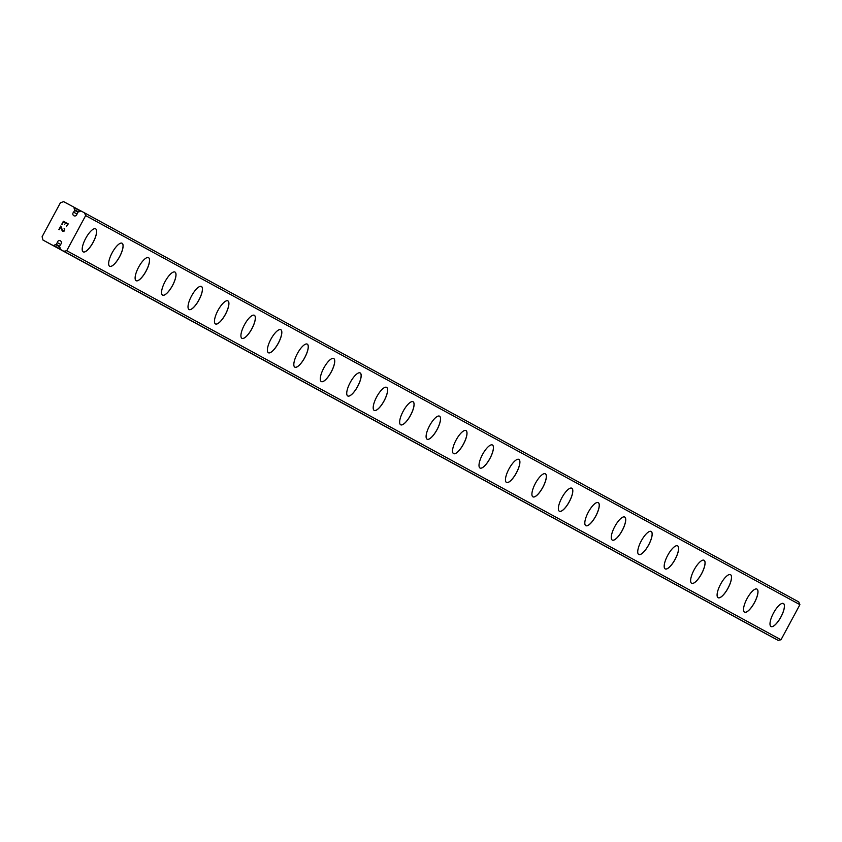 <?xml version="1.0" encoding="UTF-8"?>
<svg xmlns="http://www.w3.org/2000/svg" width="842" height="842" viewBox="0 0 842 842"><rect width="100%" height="100%" fill="white"/><g stroke="black" fill="none" stroke-linecap="round" stroke-linejoin="round"><path stroke-width="1.26" d="M59.666 246.18L60.635 244.38A2.179 2.063 118.6 0 0 60.392 240.823A2.179 2.063 118.6 0 0 57.277 242.57L56.298 244.38L59.656 246.201A0.621 0.589 118.6 0 0 59.656 246.78A4.357 4.126 118.6 0 1 60.161 248.916A0.621 0.589 118.6 0 0 60.456 249.453A0.621 0.589 118.6 0 1 60.456 249.453L63.845 251.274L66.739 250.716L85.652 215.594L84.516 212.868L81.148 211.047A0.621 0.589 118.6 0 0 80.527 211.1A4.357 4.126 118.6 0 1 78.464 211.858A0.621 0.589 118.6 0 0 77.969 212.195L77.001 213.994A2.179 2.063 118.6 0 1 73.875 215.741A2.179 2.063 118.6 0 1 73.633 212.184L76.99 214.015M771.019 626.543A13.083 4.221 -61.7 0 1 773.514 613.008A13.083 4.221 -61.7 0 1 783.418 603.493A13.083 4.221 -61.7 0 1 783.428 603.493A13.083 4.221 -61.7 0 1 780.923 617.028A13.083 4.221 -61.7 0 1 771.019 626.543L771.019 626.543A13.083 4.221 -61.7 0 0 780.881 616.986A13.083 4.221 -61.7 0 0 783.386 603.482M744.56 612.134A13.083 4.221 -61.7 0 1 747.054 598.599A13.083 4.221 -61.7 0 1 756.969 589.084L756.969 589.084A13.083 4.221 -61.7 0 1 754.432 602.577A13.083 4.221 -61.7 0 1 744.538 612.123A13.083 4.221 -61.7 0 0 744.57 612.134A13.083 4.221 -61.7 0 0 754.474 602.619A13.083 4.221 -61.7 0 0 756.969 589.084M718.11 597.715A13.083 4.221 -61.7 0 1 720.605 584.19A13.083 4.221 -61.7 0 1 730.509 574.676A13.083 4.221 -61.7 0 1 730.519 574.676A13.083 4.221 -61.7 0 1 728.025 588.2A13.083 4.221 -61.7 0 1 718.11 597.725A13.083 4.221 -61.7 0 1 718.11 597.715M691.65 583.306A13.083 4.221 -61.7 0 1 694.145 569.781A13.083 4.221 -61.7 0 1 704.059 560.267L704.059 560.267A13.083 4.221 -61.7 0 1 701.565 573.791A13.083 4.221 -61.7 0 1 691.661 583.317A13.083 4.221 -61.7 0 1 691.65 583.306A13.083 4.221 -61.7 0 0 701.523 573.76A13.083 4.221 -61.7 0 0 704.028 560.246M665.201 568.897A13.083 4.221 -61.7 0 1 667.695 555.373A13.083 4.221 -61.7 0 1 677.599 545.848A13.083 4.221 -61.7 0 1 677.61 545.858A13.083 4.221 -61.7 0 1 675.116 559.383A13.083 4.221 -61.7 0 1 665.212 568.908A13.083 4.221 -61.7 0 1 665.201 568.897A13.083 4.221 -61.7 0 0 675.063 559.351A13.083 4.221 -61.7 0 0 677.578 545.837M638.752 554.489A13.083 4.221 -61.7 0 1 641.246 540.964A13.083 4.221 -61.7 0 1 651.15 531.439A13.083 4.221 -61.7 0 1 651.15 531.449A13.083 4.221 -61.7 0 1 648.656 544.974A13.083 4.221 -61.7 0 1 638.752 554.489L638.752 554.489M612.292 540.08A13.083 4.221 -61.7 0 1 614.786 526.555A13.083 4.221 -61.7 0 1 624.69 517.03A13.083 4.221 -61.7 0 1 624.701 517.041A13.083 4.221 -61.7 0 1 622.206 530.565A13.083 4.221 -61.7 0 1 612.302 540.08A13.083 4.221 -61.7 0 1 612.292 540.08A13.083 4.221 -61.7 0 0 622.164 530.523A13.083 4.221 -61.7 0 0 624.669 517.02M585.843 525.671A13.083 4.221 -61.7 0 1 588.337 512.136A13.083 4.221 -61.7 0 1 598.241 502.621A13.083 4.221 -61.7 0 1 598.252 502.621A13.083 4.221 -61.7 0 1 595.704 516.114A13.083 4.221 -61.7 0 1 585.822 525.661L585.843 525.671A13.083 4.221 -61.7 0 0 595.757 516.157A13.083 4.221 -61.7 0 0 598.252 502.621M571.792 488.213A13.083 4.221 -61.7 0 1 569.297 501.748A13.083 4.221 -61.7 0 1 559.393 511.262A13.083 4.221 -61.7 0 1 561.877 497.727A13.083 4.221 -61.7 0 1 571.792 488.213L571.792 488.213A13.083 4.221 -61.7 0 1 569.255 501.706A13.083 4.221 -61.7 0 1 559.362 511.252M532.933 496.854A13.083 4.221 -61.7 0 1 535.428 483.319A13.083 4.221 -61.7 0 1 545.332 473.804A13.083 4.221 -61.7 0 1 545.342 473.804A13.083 4.221 -61.7 0 1 542.848 487.339A13.083 4.221 -61.7 0 1 532.944 496.854A13.083 4.221 -61.7 0 1 532.933 496.854A13.083 4.221 -61.7 0 0 542.795 487.297A13.083 4.221 -61.7 0 0 545.311 473.793M506.474 482.445A13.083 4.221 -61.7 0 1 508.978 468.91A13.083 4.221 -61.7 0 1 518.883 459.395L518.883 459.395A13.083 4.221 -61.7 0 1 516.388 472.93A13.083 4.221 -61.7 0 1 506.484 482.445A13.083 4.221 -61.7 0 1 506.474 482.445M480.024 468.026A13.083 4.221 -61.7 0 1 482.519 454.501A13.083 4.221 -61.7 0 1 492.423 444.986A13.083 4.221 -61.7 0 1 492.433 444.986A13.083 4.221 -61.7 0 1 489.939 458.511A13.083 4.221 -61.7 0 1 480.035 468.036A13.083 4.221 -61.7 0 1 480.024 468.026M453.575 453.617A13.083 4.221 -61.7 0 1 456.069 440.092A13.083 4.221 -61.7 0 1 465.973 430.578A13.083 4.221 -61.7 0 1 465.984 430.578A13.083 4.221 -61.7 0 1 463.489 444.102A13.083 4.221 -61.7 0 1 453.575 453.627A13.083 4.221 -61.7 0 1 453.575 453.617A13.083 4.221 -61.7 0 0 463.437 444.071A13.083 4.221 -61.7 0 0 465.942 430.557M427.115 439.208A13.083 4.221 -61.7 0 1 429.609 425.684A13.083 4.221 -61.7 0 1 439.524 416.158A13.083 4.221 -61.7 0 1 439.524 416.169A13.083 4.221 -61.7 0 1 437.03 429.694A13.083 4.221 -61.7 0 1 427.126 439.219A13.083 4.221 -61.7 0 1 427.115 439.208A13.083 4.221 -61.7 0 0 436.987 429.662A13.083 4.221 -61.7 0 0 439.492 416.148M413.075 401.76A13.083 4.221 -61.7 0 1 410.58 415.285A13.083 4.221 -61.7 0 1 400.666 424.8A13.083 4.221 -61.7 0 1 403.16 411.275A13.083 4.221 -61.7 0 1 413.064 401.75A13.083 4.221 -61.7 0 1 413.075 401.76A13.083 4.221 -61.7 0 1 410.528 415.253A13.083 4.221 -61.7 0 1 400.645 424.789M374.206 410.391A13.083 4.221 -61.7 0 1 376.7 396.866A13.083 4.221 -61.7 0 1 386.615 387.341A13.083 4.221 -61.7 0 1 386.615 387.352A13.083 4.221 -61.7 0 1 384.12 400.876A13.083 4.221 -61.7 0 1 374.216 410.391A13.083 4.221 -61.7 0 1 374.206 410.391A13.083 4.221 -61.7 0 0 384.078 400.834A13.083 4.221 -61.7 0 0 386.583 387.331M347.757 395.982A13.083 4.221 -61.7 0 1 350.251 382.447A13.083 4.221 -61.7 0 1 360.155 372.932A13.083 4.221 -61.7 0 1 360.166 372.932A13.083 4.221 -61.7 0 1 357.671 386.467A13.083 4.221 -61.7 0 1 347.767 395.982A13.083 4.221 -61.7 0 1 347.757 395.982M333.716 358.524A13.083 4.221 -61.7 0 1 331.211 372.059A13.083 4.221 -61.7 0 1 321.307 381.573A13.083 4.221 -61.7 0 1 323.802 368.038A13.083 4.221 -61.7 0 1 333.706 358.524A13.083 4.221 -61.7 0 1 333.716 358.524A13.083 4.221 -61.7 0 1 331.169 372.017A13.083 4.221 -61.7 0 1 321.286 381.563M294.847 367.165A13.083 4.221 -61.7 0 1 297.342 353.629A13.083 4.221 -61.7 0 1 307.246 344.115A13.083 4.221 -61.7 0 1 307.256 344.115A13.083 4.221 -61.7 0 1 304.762 357.65A13.083 4.221 -61.7 0 1 294.858 367.165A13.083 4.221 -61.7 0 1 294.847 367.165M268.398 352.756A13.083 4.221 -61.7 0 1 270.892 339.221A13.083 4.221 -61.7 0 1 280.796 329.706A13.083 4.221 -61.7 0 1 280.807 329.706A13.083 4.221 -61.7 0 1 278.313 343.241A13.083 4.221 -61.7 0 1 268.398 352.756L268.398 352.756A13.083 4.221 -61.7 0 0 278.26 343.199A13.083 4.221 -61.7 0 0 280.775 329.685M241.938 338.337A13.083 4.221 -61.7 0 1 244.433 324.812A13.083 4.221 -61.7 0 1 254.347 315.297L254.347 315.297A13.083 4.221 -61.7 0 1 251.811 328.79A13.083 4.221 -61.7 0 1 241.928 338.326A13.083 4.221 -61.7 0 0 241.949 338.347A13.083 4.221 -61.7 0 0 251.853 328.822A13.083 4.221 -61.7 0 0 254.347 315.297M215.489 323.928A13.083 4.221 -61.7 0 1 217.983 310.403A13.083 4.221 -61.7 0 1 227.887 300.889A13.083 4.221 -61.7 0 1 227.898 300.889A13.083 4.221 -61.7 0 1 225.403 314.413A13.083 4.221 -61.7 0 1 215.499 323.938A13.083 4.221 -61.7 0 1 215.489 323.928M189.04 309.519A13.083 4.221 -61.7 0 1 191.534 295.995A13.083 4.221 -61.7 0 1 201.438 286.469A13.083 4.221 -61.7 0 1 201.438 286.48A13.083 4.221 -61.7 0 1 198.944 300.005A13.083 4.221 -61.7 0 1 189.04 309.53A13.083 4.221 -61.7 0 1 189.04 309.519M162.58 295.11A13.083 4.221 -61.7 0 1 165.074 281.586A13.083 4.221 -61.7 0 1 174.978 272.061A13.083 4.221 -61.7 0 1 174.989 272.071A13.083 4.221 -61.7 0 1 172.452 285.564A13.083 4.221 -61.7 0 1 162.559 295.1A13.083 4.221 -61.7 0 0 162.59 295.11A13.083 4.221 -61.7 0 0 172.494 285.596A13.083 4.221 -61.7 0 0 174.989 272.071M136.13 280.702A13.083 4.221 -61.7 0 1 138.625 267.177A13.083 4.221 -61.7 0 1 148.529 257.652A13.083 4.221 -61.7 0 1 148.539 257.663A13.083 4.221 -61.7 0 1 146.045 271.187A13.083 4.221 -61.7 0 1 136.13 280.702L136.13 280.702M109.671 266.293A13.083 4.221 -61.7 0 1 112.165 252.758A13.083 4.221 -61.7 0 1 122.079 243.243L122.079 243.243A13.083 4.221 -61.7 0 1 119.585 256.778A13.083 4.221 -61.7 0 1 109.681 266.293A13.083 4.221 -61.7 0 1 109.671 266.293A13.083 4.221 -61.7 0 0 119.543 256.736A13.083 4.221 -61.7 0 0 122.048 243.233M83.221 251.884A13.083 4.221 -61.7 0 1 85.716 238.349A13.083 4.221 -61.7 0 1 95.62 228.835A13.083 4.221 -61.7 0 1 95.63 228.835A13.083 4.221 -61.7 0 1 93.083 242.328A13.083 4.221 -61.7 0 1 83.2 251.874A13.083 4.221 -61.7 0 0 83.232 251.884A13.083 4.221 -61.7 0 0 93.136 242.37A13.083 4.221 -61.7 0 0 95.63 228.835M730.488 574.654A13.083 4.221 -61.7 0 1 727.972 588.169A13.083 4.221 -61.7 0 1 718.089 597.704M651.119 531.428A13.083 4.221 -61.7 0 1 648.614 544.932A13.083 4.221 -61.7 0 1 638.731 554.478M518.851 459.374A13.083 4.221 -61.7 0 1 516.346 472.888A13.083 4.221 -61.7 0 1 506.463 482.434M492.402 444.965A13.083 4.221 -61.7 0 1 489.897 458.48A13.083 4.221 -61.7 0 1 480.003 468.015M360.134 372.922A13.083 4.221 -61.7 0 1 357.618 386.425A13.083 4.221 -61.7 0 1 347.735 395.972M307.225 344.104A13.083 4.221 -61.7 0 1 304.72 357.608A13.083 4.221 -61.7 0 1 294.826 367.154M227.866 300.868A13.083 4.221 -61.7 0 1 225.351 314.382A13.083 4.221 -61.7 0 1 215.468 323.917M201.406 286.459A13.083 4.221 -61.7 0 1 198.901 299.973A13.083 4.221 -61.7 0 1 189.018 309.509M148.508 257.641A13.083 4.221 -61.7 0 1 145.992 271.145A13.083 4.221 -61.7 0 1 136.109 280.691M67.739 224.067L65.781 223.014L67.739 224.067L66.308 226.719L67.739 224.067M65.781 223.014L64.676 224.288M65.455 222.835L63.497 221.783L65.455 222.835M63.497 221.783L62.066 224.435L63.361 221.267L68.244 223.898L66.308 226.719M68.244 223.898L63.361 221.267L61.75 224.267M64.571 228.445L64.445 230.95L62.95 231.445L62.14 230.687L62.476 231.182M62.14 230.687L61.613 229.466L62.14 230.687M61.613 229.466L60.729 226.919L61.613 229.466M60.729 226.919L59.214 229.74L60.74 226.919M59.214 229.74L60.803 226.014L62.697 230.855L64.139 230.75L64.666 229.245L64.097 228.635L64.645 229.813L63.676 231.087L62.371 230.382M60.803 226.024L58.887 229.571M56.298 244.38A0.621 0.589 118.6 0 1 55.804 244.706A4.357 4.126 118.6 0 0 53.741 245.475A0.621 0.589 118.6 0 1 53.13 245.517L42.995 240.065L42.1 236.749L60.413 202.733L63.676 201.659L73.812 207.111A0.621 0.589 118.6 0 1 74.107 207.648L80.495 211.121M74.107 207.648A4.357 4.126 118.6 0 0 74.612 209.784A0.621 0.589 118.6 0 1 74.601 210.384L73.633 212.184M774.714 638.52L60.456 249.453L774.714 638.52A0.621 0.589 -61.4 0 0 774.714 638.52L778.092 640.341L780.997 639.783L799.9 604.661L798.774 601.935L84.516 212.868M42.995 240.065L767.378 634.584A0.621 0.589 -61.4 0 0 767.588 634.647M57.277 242.57L60.624 244.401M63.845 251.274L778.092 640.341M66.739 250.716L780.997 639.783M85.652 215.594L799.9 604.661M53.13 245.517L767.378 634.584M53.741 245.475L60.161 248.969M55.804 244.706L59.677 246.822M74.601 210.384L77.959 212.205M74.612 209.784L78.422 211.858M73.812 207.111L80.927 210.984L73.812 207.111"/></g></svg>
